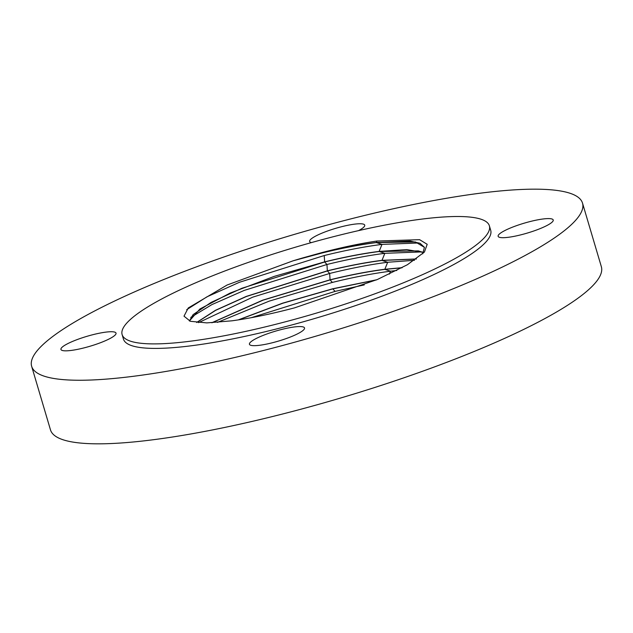 <?xml version="1.0" encoding="UTF-8"?>
<svg xmlns="http://www.w3.org/2000/svg" width="633" height="633" viewBox="0 0 633 633"><rect width="100%" height="100%" fill="white"/><g stroke="black" fill="none" stroke-linecap="round" stroke-linejoin="round"><path stroke-width="0.95" d="M371.073 295.192A191.506 34.57 -16.5 0 0 489.372 225.807A191.506 34.57 -16.5 0 0 240.421 265.211A191.506 34.57 -16.5 0 0 122.122 334.588A191.506 34.57 -16.5 0 0 371.073 295.192M293.087 260.812L227.065 285.032L188.262 307.97L184.005 316.168L190.367 321.295L206.817 322.893L231.971 320.812C248.777 318.526 267.672 314.72 288.656 309.387L294.519 307.867L377.41 279.493L407.383 264.736L424.426 252.037L427.196 244.298L419.608 239.678L376.88 241.038C360.288 243.491 341.97 247.345 321.912 252.591L303.033 257.845A123.055 22.21 -16.5 0 0 293.087 260.812L321.968 253.026C341.939 248.128 360.066 244.647 376.342 242.581L415.414 241.956L424.442 247.368M122.122 334.588L123.459 339.106A191.506 34.57 -16.5 0 0 372.41 299.702A191.506 34.57 -16.5 0 0 490.71 230.325L489.372 225.807M209.096 262.228A287.263 51.859 -16.5 0 0 31.65 366.301A287.263 51.859 -16.5 0 0 405.073 307.195A287.263 51.859 -16.5 0 0 582.518 203.13A287.263 51.859 -16.5 0 0 209.096 262.228M551.47 218.86A28.73 5.183 -16.5 0 0 519.978 224.486A28.73 5.183 -16.5 0 0 498.139 236.299A28.73 5.183 -16.5 0 0 499.904 237.43A28.73 5.183 -16.5 0 0 531.388 231.797A28.73 5.183 -16.5 0 0 553.226 219.983A28.73 5.183 -16.5 0 0 551.47 218.86M358.547 230.626A28.73 5.183 -16.5 0 0 364.727 225.15A28.73 5.183 -16.5 0 0 327.38 231.061A28.73 5.183 -16.5 0 0 309.64 241.474A28.73 5.183 -16.5 0 0 311.396 242.597M114.264 332.001A28.73 5.183 -16.5 0 0 82.781 337.626A28.73 5.183 -16.5 0 0 60.942 349.44A28.73 5.183 -16.5 0 0 62.699 350.571A28.73 5.183 -16.5 0 0 94.19 344.938A28.73 5.183 -16.5 0 0 116.029 333.124A28.73 5.183 -16.5 0 0 114.264 332.001M267.189 333.868A28.73 5.183 -16.5 0 0 249.442 344.273A28.73 5.183 -16.5 0 0 286.789 338.362A28.73 5.183 -16.5 0 0 304.528 327.957A28.73 5.183 -16.5 0 0 267.189 333.868M31.65 366.301L50.482 429.87A287.263 51.859 -16.5 0 0 423.904 370.772A287.263 51.859 -16.5 0 0 601.35 266.699L582.518 203.13M303.033 257.845L321.928 252.899C341.899 248.009 360.027 244.528 376.303 242.463L410.208 241.054L420.067 243.294L424.419 247.313L422.702 253.833M189.394 320.978L199.886 309.015L230.001 293.126L274.271 276.36L324.642 261.864C344.661 256.958 362.828 253.469 379.151 251.396L406.797 249.616L423.556 252.48M189.425 320.994L193.089 314.633L211.106 302.4L241.941 288.252L324.682 261.983C344.7 257.077 362.867 253.588 379.191 251.515L418.358 250.89L423.509 252.559M196.649 322.474L215.521 310.273L246.308 296.402L327.356 270.829C347.422 265.907 365.637 262.41 382 260.329L416.411 258.96M196.8 322.49L215.734 310.297L246.514 296.458L327.396 270.948C347.462 266.026 365.676 262.529 382.039 260.456L416.269 259.055M211.778 322.743L262.584 300.208L330.07 279.794C350.184 274.857 368.446 271.351 384.84 269.27L402.161 267.672M212.047 322.727L262.917 300.224L330.109 279.913C350.223 274.983 368.485 271.47 384.88 269.389L401.908 267.806M238.736 319.831L282.88 303.215L332.823 288.877L376.366 279.944M238.253 319.902L282.587 303.175L332.784 288.759L376.833 279.746M364.291 284.897L335.086 291.386L251.325 317.679M396.82 270.465L390.537 271.201C373.122 273.424 353.736 277.167 332.372 282.421L269.144 301.15L217.475 322.387M414.465 260.305L387.689 262.26C370.313 264.483 350.975 268.218 329.658 273.456L252.694 297.17L198.525 322.648M421.95 251.902L384.84 253.327C367.512 255.542 348.205 259.269 326.945 264.491L244.188 290.428L211.881 304.615L190.762 317.394M419.006 242.969L382 244.393C364.703 246.601 345.444 250.312 324.231 255.534L239.432 282.286L206.975 296.814L186.672 309.695M335.086 291.386L332.823 288.877M389.342 274.129L390.537 271.201L384.88 269.389M332.372 282.421L330.109 279.913M384.84 269.27L387.689 262.26L382.039 260.456M330.07 279.794L329.658 273.456L327.396 270.948M382 260.329L384.84 253.327L379.191 251.515M327.356 270.829L326.945 264.491L324.682 261.983M379.151 251.396L382 244.393L376.342 242.581M324.642 261.864L324.231 255.534M376.303 242.463L376.88 241.038"/></g></svg>
